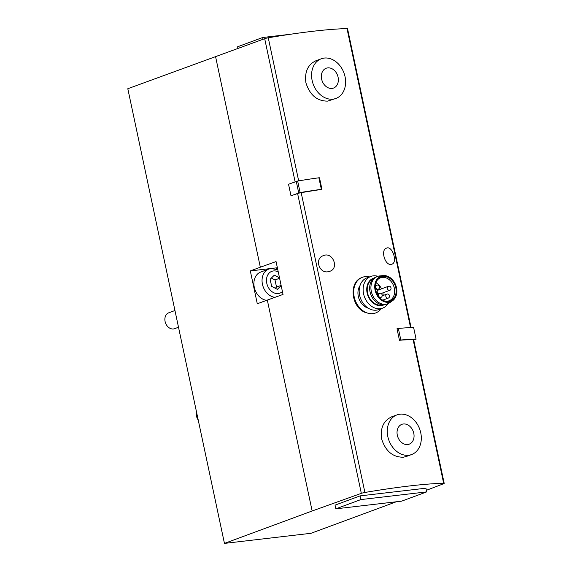<?xml version="1.0" encoding="UTF-8"?>
<svg xmlns="http://www.w3.org/2000/svg" width="572" height="572" viewBox="0 0 572 572"><rect width="100%" height="100%" fill="white"/><g stroke="black" fill="none" stroke-linecap="round" stroke-linejoin="round"><path stroke-width="0.86" d="M411.068 327.541L347.547 28.7A3.382 0.393 168 0 0 347.011 28.6A151.508 17.675 168 0 0 268.261 37.795A3.382 0.393 168 0 0 264.686 38.674L127.806 88.724L224.453 543.4L311.018 533.29L396.267 501.78M396.961 414.886A21.143 16.388 69.7 0 0 388.309 438.531A21.143 16.388 69.7 0 0 408.658 455.248A21.143 16.388 69.7 0 0 411.618 454.54A21.143 16.388 69.7 0 0 419.662 429.029A21.143 16.388 69.7 0 0 396.961 414.886L391.591 416.866C383.49 420.706 380.166 428.049 381.617 438.91C385.528 451.158 392.764 457.257 403.317 457.221L406.242 456.513M321.922 189.311L319.491 177.792L318.89 177.792A115.422 13.463 168 0 0 297.654 181.031L288.531 184.227L290.991 195.767L297.612 193.558A3.382 0.393 168 0 1 301.179 192.678A151.508 17.675 168 0 1 321.936 189.361L321.35 189.332A115.422 13.463 168 0 0 300.107 192.571L290.991 195.767M426.383 490.311L443.586 483.748A3.382 0.393 168 0 0 444.194 483.376A3.382 0.393 168 0 0 443.657 483.276A151.508 17.675 168 0 0 364.907 492.471A3.382 0.393 168 0 0 361.332 493.35L312.148 510.982L267.317 300.071L283.04 294.437L276.054 261.576L260.332 267.217L215.501 56.306M444.194 483.376L413.649 339.661A3.382 0.393 168 0 0 413.106 339.561A151.508 17.675 168 0 0 399.456 340.261L397.004 328.721L398.362 328.464A115.422 13.463 168 0 1 413.606 327.441L416.058 338.981A115.422 13.463 168 0 0 400.822 340.004L399.456 340.261M390.912 264.386C384.877 265.401 380.452 249.692 386.486 248.155C392.321 245.209 397.955 262.584 391.834 264.2L390.912 264.386M328.371 271.686C319.133 273.916 314.192 258.351 323.43 255.634C332.654 251.458 339.489 268.354 329.801 271.307L328.371 271.686M321.271 58.78L315.901 60.768C307.8 64.6 304.468 71.943 305.92 82.811C309.838 95.052 317.074 101.158 327.627 101.115L335.928 98.434A21.143 16.388 69.7 0 0 343.965 72.93A21.143 16.388 69.7 0 0 321.271 58.78A21.143 16.388 69.7 0 0 312.619 82.425A21.143 16.388 69.7 0 0 332.961 99.142A21.143 16.388 69.7 0 0 335.928 98.434M361.397 277.727C348.248 282.682 351.451 308.322 366.087 312.712M276.97 269.383L276.648 267.846L250.314 270.921L257.293 303.782L267.317 300.071M250.314 270.921L260.332 267.217M312.148 510.982L224.453 543.4M360.103 495.881L335.049 505.14L335.828 508.837L401.666 501.151L426.719 491.891L425.933 488.195L360.103 495.881L360.889 499.578L335.828 508.837M276.648 267.846L277.334 267.589M266.652 300.321A14.8 11.469 -110.3 0 1 254.29 287.273A14.8 11.469 -110.3 0 1 260.689 272.065L268.833 269.055A14.8 11.469 -110.3 0 0 262.462 284.37A14.8 11.469 -110.3 0 0 274.975 297.326M279.515 277.842L274.331 275.132L270.148 279.265L271.657 286.379L277.356 289.353L281.159 285.592M178.5 327.234L174.61 328.678A8.458 6.557 -110.3 0 1 165.53 323.016A8.458 6.557 -110.3 0 1 168.747 312.812L174.946 310.517M275.304 288.281L276.526 287.072L281.117 285.378M276.526 287.072L275.01 279.958L279.601 278.264M275.01 279.958L271.371 278.056M332.032 88.417A10.568 8.194 69.7 0 0 335.886 72.179A10.568 8.194 69.7 0 0 321.636 73.845A10.568 8.194 69.7 0 0 332.032 88.417M407.729 444.516A10.568 8.194 69.7 0 0 411.583 428.285A10.568 8.194 69.7 0 0 397.326 429.944A10.568 8.194 69.7 0 0 407.729 444.516M196.747 413.063A6.342 4.912 69.7 0 0 198.205 419.919M381.202 308.658A19.026 14.743 -110.3 0 1 375.597 312.984A19.026 14.743 -110.3 0 1 355.169 300.257A19.026 14.743 -110.3 0 1 362.405 277.298A19.026 14.743 -110.3 0 1 365.072 276.655A19.026 14.743 -110.3 0 1 369.476 276.934M376.033 282.797A12.262 9.502 -110.3 0 1 381.567 288.839M382.89 292.857A12.262 9.502 -110.3 0 1 383.14 295.488M378.285 293.865A2.116 1.637 -110.3 0 1 377.184 291.827A2.116 1.637 -110.3 0 1 378.156 290.097L388.302 286.343A2.116 1.637 69.7 0 0 387.437 288.71A2.116 1.637 69.7 0 0 389.475 290.383A2.116 1.637 69.7 0 0 389.768 290.311C392.077 289.618 391.041 285.242 388.302 286.343M377.334 280.08A12.262 9.502 -110.3 0 1 380.537 277.806A12.262 9.502 -110.3 0 1 382.26 277.399A12.262 9.502 -110.3 0 1 394.058 287.094A12.262 9.502 -110.3 0 1 389.039 300.808A12.262 9.502 -110.3 0 1 385.128 301.165M383.133 276.426A12.877 9.981 -110.3 0 1 396.081 289.489A12.877 9.981 -110.3 0 1 385.628 301.287A12.877 9.981 -110.3 0 1 376.433 292.392A12.877 9.981 -110.3 0 1 377.634 279.658A12.877 9.981 -110.3 0 1 383.133 276.426M382.954 275.59A13.742 10.653 -110.3 0 1 383.083 275.575A13.742 10.653 -110.3 0 1 395.781 285.242A13.742 10.653 -110.3 0 1 392.421 300.851A13.742 10.653 -110.3 0 1 375.833 292.707A13.742 10.653 -110.3 0 1 382.954 275.59M392.421 300.851L389.696 302.738A14.586 11.304 -110.3 0 1 387.716 303.775A14.586 11.304 -110.3 0 1 372.057 294.015A14.586 11.304 -110.3 0 1 377.606 276.412A14.586 11.304 -110.3 0 1 379.651 275.926A14.586 11.304 -110.3 0 1 379.779 275.911L383.083 275.575M387.716 303.775L386.465 304.24A14.586 11.304 -110.3 0 1 371.972 297.032A14.586 11.304 -110.3 0 1 370.027 291.777A14.586 11.304 -110.3 0 1 376.347 276.877L377.606 276.412M371.972 297.032L371.893 296.889A13.742 10.653 -110.3 0 1 370.063 291.935L370.027 291.777M382.575 304.754A13.742 10.653 -110.3 0 1 368.282 295.409A13.742 10.653 -110.3 0 1 373.058 279.007M384.134 304.754A14.314 11.097 -110.3 0 1 367.868 295.56A14.314 11.097 -110.3 0 1 374.238 277.999M388.023 303.653A16.91 13.106 -110.3 0 1 382.604 308.144A16.91 13.106 -110.3 0 1 364.443 296.825A16.91 13.106 -110.3 0 1 370.87 276.419A16.91 13.106 -110.3 0 1 373.244 275.854A16.91 13.106 -110.3 0 1 377.913 276.305M382.604 308.144L378.657 309.602A16.91 13.106 -110.3 0 1 360.503 298.284A16.91 13.106 -110.3 0 1 366.931 277.878L370.87 276.419M368.282 308.194A13.742 10.653 -110.3 0 1 359.016 298.834A13.742 10.653 -110.3 0 1 359.967 285.693M290.383 34.27L262.67 37.509L263.041 39.261M262.67 37.509L237.616 46.768L237.931 48.262M426.719 491.891L360.889 499.578M413.72 340.018L416.273 339.017M298.67 180.859L268.261 37.795M295.109 181.796L264.686 38.674M410.56 327.563L347.011 28.6M364.907 492.471L301.179 192.678M443.657 483.276L413.106 339.561M361.332 493.35L297.612 193.558M282.425 291.52A11.626 9.009 -110.3 0 1 267.71 286.164A11.626 9.009 -110.3 0 1 273.437 270.949A11.626 9.009 -110.3 0 1 278.257 271.914M377.935 289.246A2.116 1.637 69.7 0 0 378.235 289.175C380.537 288.481 379.501 284.105 376.769 285.206A2.116 1.637 69.7 0 0 375.897 287.573A2.116 1.637 69.7 0 0 377.935 289.246M380.616 297.469A2.116 1.637 69.7 0 0 380.916 297.397C383.226 296.711 382.189 292.328 379.451 293.436A2.116 1.637 69.7 0 0 378.585 295.803A2.116 1.637 69.7 0 0 380.616 297.469M387.916 298.191A2.116 1.637 69.7 0 0 388.209 298.119C390.519 297.426 389.482 293.05 386.743 294.151A2.116 1.637 69.7 0 0 385.878 296.518A2.116 1.637 69.7 0 0 387.916 298.191M400.822 340.004L398.362 328.464M416.058 338.981L413.606 327.441M321.35 189.332L318.89 177.792M298.713 192.914L296.26 181.374M300.107 192.571L297.654 181.031M277.799 269.777L271.192 268.49L268.833 269.055M406.249 456.527L411.618 454.54M381.074 293.529L389.768 290.311M375.761 290.083L378.235 289.175M375.468 285.685L376.769 285.206M379.772 297.819L380.916 297.397M377.248 294.251L379.451 293.436M382.718 300.15L388.209 298.119M382.218 295.824L386.743 294.151M321.95 189.332L319.491 177.792"/></g></svg>
